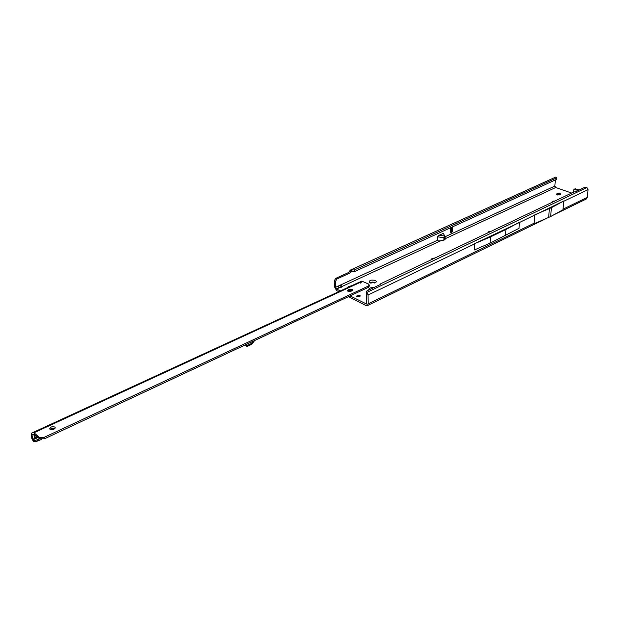 <?xml version="1.0" encoding="UTF-8"?>
<svg xmlns="http://www.w3.org/2000/svg" width="619" height="619" viewBox="0 0 619 619"><rect width="100%" height="100%" fill="white"/><g stroke="black" fill="none" stroke-linecap="round" stroke-linejoin="round"><path stroke-width="0.93" d="M375.338 280.446L376.36 281.475L375.803 282.604L369.589 282.666C368.862 280.345 370.773 279.602 375.338 280.446M374.812 283.115L374.224 282.357C372.375 281.846 371.168 282.094 370.611 283.092L374.224 282.512L374.805 283.115M560.048 193.53L557.487 193.538L556.373 194.289L559.653 194.915L560.768 194.173L560.048 193.53M559.777 194.853L557.247 194.977M357.031 296.702L360.382 295.998L359.856 295.356L356.505 296.06L357.031 296.702M451.444 232.311L450.23 232.93L451.444 232.311L451.584 227.297M452.659 226.802L452.512 231.877M340.342 290.945L336.566 289.027L335.575 287.301L335.397 281.568L336.922 278.976L349.418 273.273L351.151 271.64L350.95 270.023L354.439 269.907L354.641 271.532L351.151 271.64M351.685 285.723L348.629 286.52L348.923 286.999M368.847 289.963C368.576 288.268 370.185 287.502 373.667 287.673M431.18 259.771C431.265 258.703 432.464 258.131 434.786 258.061M487.942 232.806C487.919 231.839 489.018 231.313 491.231 231.251M551.962 202.39C551.831 201.523 552.813 201.059 554.903 200.997M440.782 240.745L443.9 240.079L443.962 237.681L437.471 236.814L437.393 240.296C437.602 240.953 438.732 241.108 440.782 240.745L341.912 286.551L340.845 285.127L339.197 285.63C338.129 286.829 338.26 287.495 339.583 287.626L341.912 286.551M350.075 295.897L366.549 304.022L366.626 293.391M571.623 193.051L555.707 187.503L554.841 186.079L445.1 236.744M444.411 239.917L445.076 239.607L445.138 237.209L444.473 237.518L444.102 236.187L444.411 239.917L443.9 240.079M578.904 190.079L575.02 188.787L573.743 189.785L573.534 192.145M341.425 287.224L339.986 285.158M450.377 227.846L450.23 232.93M438.716 235.468L444.775 235.885L443.289 233.371L438.716 235.468L437.471 236.814M555.32 179.959L554.841 186.079M338.771 291.673L336.612 290.574L334.384 286.698L334.206 280.972L335.722 278.38L348.226 272.693L349.433 271.408L350.625 271.996L351.306 271.687M553.107 215.18L586.255 199.039L587.307 197.368L563.058 209.152L563.747 200.982L519.395 222.523L519.039 228.31L490.132 243.12L490.434 236.922L474.324 243.809L519.395 222.523M587.307 197.368L588.042 189.631L586.897 187.526L584.529 187.402L575.183 191.844L574.045 191.905L380.623 283.796L380.228 284.547L367.005 290.837L366.324 291.626L366.634 293.383L366.324 291.626M348.497 296.633L365.961 305.546L367.346 305.654L368.181 303.859L368.057 295.031L367.098 292.787L366.765 293.646M359.562 296.787L357.356 296.834M534.77 215.157L534.174 223.289M563.058 209.152L563.035 209.733L550.686 216.518L534.135 223.784M586.897 187.526L366.734 292.47L367.098 292.787M505.607 235.615L505.947 229.479L490.434 236.922M505.947 229.479L519.442 222.213M474.332 244.025L368.057 295.031M490.132 243.12L474.123 250.053L474.355 244.103M351.089 271.633L350.602 269.977L555.583 177.135L350.602 269.977M349.433 271.408L350.308 270.046M556.829 177.622L556.52 179.409L556.829 177.622L555.583 177.135M556.52 179.409L354.641 271.532M556.458 177.986L354.439 269.907M550.686 216.518L551.367 207.698L534.739 214.87M551.367 207.698L563.762 200.989M548.682 217.493L549.355 208.665M444.775 235.885L445.138 237.209M577.984 190.513L574.099 189.221M352.296 289.251L349.193 289.235L347.406 290.543C347.948 291.557 349.178 291.789 351.089 291.255L352.876 289.955L352.296 289.251M352.451 290.597L349.224 290.52L347.863 291.178M50.031 429.315C52.6 430.151 54.325 429.586 55.207 427.613L54.874 427.071C52.306 426.236 50.58 426.801 49.706 428.774L50.031 429.315M361.055 282.821L361.047 282.009L361.241 282.419L357.093 283.278L360.065 281.916L360.614 283.123M358.718 282.488L31.159 433.339L361.813 281.111L368.568 284.044L369.381 286.024L368.259 287.394L44.475 438.794L39.423 438.747L33.999 434.074L31.902 434.964L33.225 440.094L35.298 440.473L39.631 438.91M34.594 434.43L33.898 434.755L34.788 434.608M358.262 283.293L34.045 432.751L33.248 432.433L31.159 433.339L31.855 438.523L33.395 441.409L35.469 441.788L41.535 439.413M53.079 428.054L52.731 428.789L54.209 428.1M44.475 438.794L44.189 437.331L368.452 286.017L369.365 284.988M54.998 428.402L52.453 428.147L50.193 429.431M362.819 281.188L361.047 282.009L360.065 281.916L361.813 281.111M245.929 344.597L247.716 345.24L251.384 343.514L253.45 341.077M44.189 437.331L39.129 437.285L34.045 432.751M251.384 343.514L251.353 344.474L252.328 343.731L254.579 340.551M251.353 344.474L247.693 346.191L246.586 346.183L244.938 345.054M37.79 441.169L37.62 439.854M52.731 428.789L52.259 429.772M38.308 437.757L34.502 437.71L33.898 434.755M557.379 194.915L557.487 193.538M451.313 227.421L451.174 232.434M336.566 289.027L339.583 287.626M366.897 303.503L365.937 303.968M445.1 238.748L555.707 187.503M437.393 240.296L340.326 285.104M339.197 285.63L335.575 287.301M588.042 189.631L563.716 201.283M556.682 194.73L556.744 193.886M534.205 223.173L368.181 303.859M348.226 272.693L349.418 273.273M335.722 278.38L336.922 278.976M334.206 280.972L335.397 281.568M351.476 270.178L351.677 271.803M574.564 189.205L575.477 188.772M577.604 190.257L578.525 189.824M349.224 290.52L349.193 289.235M50.928 428.75L51.122 429.756M31.871 435.18L34.2 434.105M36.32 437.625L32.714 439.297M51.075 429.748L50.89 428.781M368.475 287.262L368.452 286.017M32.977 439.823L37.535 437.703M357.233 283.216L33.248 432.433M348.149 291.015L348.118 289.738M39.423 438.747L39.129 437.285M252.359 342.733L252.328 343.731M247.716 345.24L247.693 346.191M246.61 345.139L246.586 346.183M35.298 440.473L35.469 441.788M33.225 440.094L33.395 441.409M51.95 428.278L52.236 429.772M35.275 437.563L34.679 434.6M545.873 218.708L367.346 305.654"/></g></svg>
